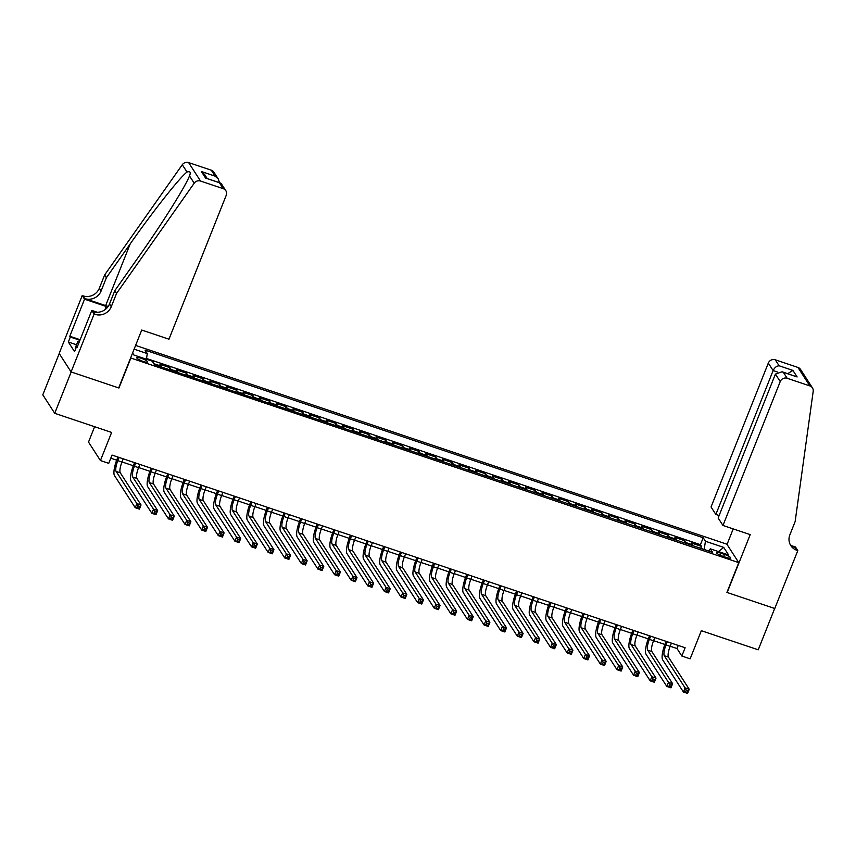 <?xml version="1.0" encoding="UTF-8"?>
<svg xmlns="http://www.w3.org/2000/svg" width="856" height="856" viewBox="0 0 856 856"><rect width="100%" height="100%" fill="white"/><g stroke="black" fill="none" stroke-linecap="round" stroke-linejoin="round"><path stroke-width="1.28" d="M143.262 361.467A5.81 1.145 21.7 0 0 147.639 362.013A5.81 1.145 21.7 0 0 141.208 358.268A5.81 1.145 21.7 0 0 136.842 357.722A5.81 1.145 21.7 0 0 143.262 361.467M94.62 426.716L88.51 442.081L100.43 460.549L108.733 463.342L112.029 455.071L685.132 647.757L681.836 656.028L690.15 658.82L701.332 630.701L758.234 649.822L774.68 608.477L726.926 592.427L738.771 562.649L130.604 357.969M59.225 353.549L42.8 394.841L54.72 413.309L71.176 371.953L118.941 388.014L130.786 358.247M738.771 562.649L726.851 544.181L135.612 345.407M692.975 545.732A7.265 1.894 -71.4 0 0 692.718 544.844L691.541 543.025L701.503 546.374L700.722 548.332M686.33 543.496A7.265 1.894 -71.4 0 0 686.073 542.608L684.896 540.789L684.115 542.747M684.896 540.789L674.924 537.44L676.101 539.259A7.265 1.894 -71.4 0 1 676.368 540.147M659.751 534.561A7.265 1.894 -71.4 0 0 659.495 533.673L658.317 531.854L668.279 535.203L667.498 537.161M643.145 528.976A7.265 1.894 -71.4 0 0 642.877 528.088L641.7 526.269L651.673 529.618L650.892 531.576M626.528 523.39A7.265 1.894 -71.4 0 0 626.271 522.502L625.094 520.683L635.056 524.033L634.275 525.991M609.921 517.805A7.265 1.894 -71.4 0 0 609.654 516.917L608.477 515.098L618.449 518.447L617.668 520.405M593.304 512.22A7.265 1.894 -71.4 0 0 593.048 511.332L591.87 509.513L601.832 512.862L601.051 514.82M576.698 506.634A7.265 1.894 -71.4 0 0 576.43 505.746L575.253 503.927L585.226 507.276L584.445 509.245M560.081 501.049A7.265 1.894 -71.4 0 0 559.824 500.161L558.647 498.342L568.609 501.691L567.828 503.66M543.474 495.464A7.265 1.894 -71.4 0 0 543.207 494.575L542.03 492.756L552.002 496.106L551.221 498.074M526.857 489.878A7.265 1.894 -71.4 0 0 526.601 488.99L525.423 487.171L535.385 490.52L534.604 492.489M510.251 484.293A7.265 1.894 -71.4 0 0 509.983 483.405L508.806 481.586L518.779 484.935L517.998 486.904M493.634 478.707A7.265 1.894 -71.4 0 0 493.377 477.819L492.2 476L502.162 479.349L501.381 481.318M477.027 473.122A7.265 1.894 -71.4 0 0 476.76 472.234L475.583 470.415L485.555 473.764L484.774 475.733M460.41 467.536A7.265 1.894 -71.4 0 0 460.154 466.648L458.976 464.829L468.938 468.179L468.157 470.147M443.804 461.962A7.265 1.894 -71.4 0 0 443.536 461.063L442.359 459.244L452.332 462.593L451.551 464.562M427.187 456.376A7.265 1.894 -71.4 0 0 426.93 455.488L425.753 453.659L435.715 457.008L434.934 458.976M410.58 450.791A7.265 1.894 -71.4 0 0 410.313 449.903L409.136 448.073L419.108 451.422L418.327 453.391M393.963 445.206A7.265 1.894 -71.4 0 0 393.707 444.318L392.53 442.488L402.491 445.848L401.71 447.806M377.357 439.62A7.265 1.894 -71.4 0 0 377.089 438.732L375.912 436.902L385.885 440.262L385.104 442.22M360.74 434.035A7.265 1.894 -71.4 0 0 360.483 433.147L359.306 431.317L369.268 434.677L368.487 436.635M344.133 428.449A7.265 1.894 -71.4 0 0 343.866 427.561L342.689 425.742L352.661 429.091L351.88 431.05M327.516 422.864A7.265 1.894 -71.4 0 0 327.26 421.976L326.083 420.157L336.044 423.506L335.263 425.464M310.91 417.279A7.265 1.894 -71.4 0 0 310.642 416.39L309.465 414.572L319.438 417.921L318.657 419.879M294.293 411.693A7.265 1.894 -71.4 0 0 294.036 410.805L292.859 408.986L302.821 412.335L302.04 414.293M277.686 406.108A7.265 1.894 -71.4 0 0 277.419 405.22L276.242 403.401L286.214 406.75L285.433 408.708M261.069 400.522A7.265 1.894 -71.4 0 0 260.812 399.634L259.636 397.815L269.597 401.164L268.816 403.123M244.463 394.937A7.265 1.894 -71.4 0 0 244.195 394.049L243.018 392.23L252.991 395.579L252.21 397.537M227.846 389.352A7.265 1.894 -71.4 0 0 227.589 388.464L226.412 386.645L236.374 389.994L235.593 391.952M211.239 383.766A7.265 1.894 -71.4 0 0 210.972 382.878L209.795 381.059L219.767 384.408L218.986 386.377M194.622 378.181A7.265 1.894 -71.4 0 0 194.366 377.293L193.189 375.474L203.15 378.823L202.369 380.792M178.016 372.595A7.265 1.894 -71.4 0 0 177.748 371.707L176.571 369.888L186.544 373.237L185.763 375.206M161.399 367.01A7.265 1.894 -71.4 0 0 161.142 366.122L159.965 364.303L169.927 367.652L169.146 369.621M724.476 554.41L720.816 553.179A5.628 1.113 21.7 0 0 716.59 552.644A5.628 1.113 21.7 0 0 722.817 556.272L726.477 557.502A5.628 1.113 21.7 0 0 730.703 558.037A5.628 1.113 21.7 0 0 724.476 554.41L723.63 556.539M132.594 352.982L133.911 355.037L152.186 361.179L154.444 364.677L712.599 552.323L710.341 548.835L708.533 550.964M134.114 349.162L147.286 353.592L145.039 350.104L703.193 537.75L705.44 541.249L723.716 547.391L728.617 554.977L710.341 548.835M701.503 546.374L700.422 544.694L146.526 358.482M154.754 364.784A7.265 1.894 108.6 0 0 154.497 363.896L152.603 361.831M169.927 367.652L171.104 369.471A7.265 1.894 108.6 0 1 171.371 370.359M186.544 373.237L187.721 375.056A7.265 1.894 108.6 0 1 187.978 375.945M203.15 378.823L204.327 380.642A7.265 1.894 108.6 0 1 204.595 381.53M219.767 384.408L220.944 386.227A7.265 1.894 108.6 0 1 221.201 387.115M236.374 389.994L237.551 391.813A7.265 1.894 108.6 0 1 237.818 392.701M252.991 395.579L254.168 397.398A7.265 1.894 108.6 0 1 254.425 398.286M269.597 401.164L270.774 402.983A7.265 1.894 108.6 0 1 271.042 403.872M286.214 406.75L287.391 408.569A7.265 1.894 108.6 0 1 287.648 409.457M302.821 412.335L303.998 414.154A7.265 1.894 108.6 0 1 304.265 415.042M319.438 417.921L320.615 419.74A7.265 1.894 108.6 0 1 320.872 420.628M336.044 423.506L337.221 425.325A7.265 1.894 108.6 0 1 337.489 426.213M352.661 429.091L353.838 430.91A7.265 1.894 108.6 0 1 354.095 431.799M369.268 434.677L370.445 436.496A7.265 1.894 108.6 0 1 370.712 437.384M385.885 440.262L387.062 442.081A7.265 1.894 108.6 0 1 387.319 442.969M402.491 445.848L403.668 447.667A7.265 1.894 108.6 0 1 403.936 448.555M419.108 451.422L420.285 453.252A7.265 1.894 108.6 0 1 420.542 454.14M435.715 457.008L436.892 458.837A7.265 1.894 108.6 0 1 437.159 459.726M452.332 462.593L453.509 464.423A7.265 1.894 108.6 0 1 453.766 465.311M468.938 468.179L470.115 470.008A7.265 1.894 108.6 0 1 470.383 470.896M485.555 473.764L486.732 475.594A7.265 1.894 108.6 0 1 486.989 476.482M502.162 479.349L503.339 481.179A7.265 1.894 108.6 0 1 503.606 482.067M518.779 484.935L519.956 486.754A7.265 1.894 108.6 0 1 520.213 487.642M535.385 490.52L536.562 492.339A7.265 1.894 108.6 0 1 536.83 493.227M552.002 496.106L553.179 497.925A7.265 1.894 108.6 0 1 553.436 498.813M568.609 501.691L569.786 503.51A7.265 1.894 108.6 0 1 570.053 504.398M585.226 507.276L586.403 509.095A7.265 1.894 108.6 0 1 586.66 509.983M601.832 512.862L603.009 514.681A7.265 1.894 108.6 0 1 603.277 515.569M618.449 518.447L619.626 520.266A7.265 1.894 108.6 0 1 619.883 521.154M635.056 524.033L636.233 525.851A7.265 1.894 108.6 0 1 636.5 526.74M651.673 529.618L652.85 531.437A7.265 1.894 108.6 0 1 653.107 532.325M668.279 535.203L669.456 537.022A7.265 1.894 108.6 0 1 669.724 537.91M100.43 460.549L111.622 432.43L54.72 413.309M670.184 646.237L677.01 648.538L681.836 656.028M110.788 458.174L116.705 460.164M122.001 461.94L133.311 465.75M138.608 467.526L149.928 471.335M155.225 473.111L166.535 476.91M171.831 478.697L183.152 482.495M188.448 484.282L199.758 488.081M205.055 489.867L216.375 493.666M221.672 495.453L232.982 499.251M238.278 501.038L249.599 504.837M254.895 506.624L266.205 510.422M271.502 512.209L282.822 516.008M288.119 517.794L299.429 521.593M304.725 523.369L316.046 527.178M321.342 528.955L332.652 532.764M337.949 534.54L349.269 538.349M354.566 540.125L365.876 543.935M371.172 545.711L382.493 549.52M387.789 551.296L399.099 555.105M404.396 556.882L415.716 560.691M421.013 562.467L432.323 566.276M437.619 568.052L448.94 571.862M454.236 573.638L465.546 577.447M470.843 579.223L482.163 583.032M487.46 584.808L498.77 588.618M504.066 590.394L515.387 594.203M520.683 595.979L531.993 599.778M537.29 601.565L548.61 605.363M553.907 607.15L565.217 610.949M570.513 612.736L581.834 616.534M587.13 618.321L598.44 622.119M603.737 623.906L615.057 627.705M620.354 629.492L631.664 633.29M636.96 635.077L648.281 638.876M653.577 640.663L664.887 644.461M678.241 645.435L677.01 648.538M704.156 549.488L705.44 541.249M700.422 544.694L703.193 537.75M153.32 362.067L153.106 362.602M147.286 353.592L146.408 359.242M718.484 551.574L723.716 547.391M667.263 641.743L665.989 644.953A9.074 2.375 -71.4 0 0 664.31 655.717L685.078 687.892L689.23 689.283L687.582 693.413L683.43 692.023L662.662 659.858A13.621 3.563 108.6 0 1 665.187 643.701L666.118 641.358M671.414 643.145L670.141 646.355A9.074 2.375 -71.4 0 0 668.461 657.119L689.23 689.283L687.914 690.749L686.245 690.193L685.592 691.851L687.25 692.408L687.914 690.749M685.592 691.851L683.43 692.023L685.078 687.892L686.245 690.193M687.25 692.408L687.582 693.413M75.82 348.478L75.2 348.082L77.832 341.458L79.64 340.955M79.116 342.282L77.832 341.458M722.967 525.456L780.233 381.562L775.408 374.104L718.152 517.998L722.967 525.456L750.209 534.615L727.172 592.502L774.766 608.509L797.803 550.622L795.47 546.995L791.64 545.711M719.126 515.547L715.862 514.456L711.047 506.987L768.303 363.094A5.446 5.147 -32.8 0 1 775.269 359.809L797.942 367.438A5.446 5.147 -32.8 0 1 800.542 369.439L812.462 387.907A5.446 5.147 147.2 0 1 813.2 391.299L795.138 521.593L789.874 534.829A12.712 12.005 147.2 0 0 790.816 545.625A12.712 12.005 147.2 0 0 796.893 550.312L797.803 550.622M775.269 359.809L779.12 365.78L792.902 370.413L797.129 376.95L783.336 372.317L787.188 378.277L809.862 385.906L797.942 367.438M727.022 544.459L733.218 528.901M715.862 514.456L773.129 370.562L768.303 363.094M812.462 387.907A5.446 5.147 147.2 0 0 809.862 385.906M787.188 378.277A5.446 5.147 147.2 0 0 780.233 381.562M790.035 544.202A12.712 12.005 147.2 0 0 795.128 547.583L796.893 550.312M779.12 365.78C776.563 365.983 774.573 367.577 773.129 370.562L777.334 371.975M792.902 370.413L787.723 373.665M797.129 376.95L782.084 371.772L775.408 374.104M783.336 372.317L782.084 371.772M116.544 293.447L114.779 290.719L138.597 256.907C161.442 224.732 185.474 186.469 189.486 175.897C191.006 172.313 190.182 171.029 186.993 172.035C179.696 177.524 152.871 211.464 130.198 243.906L106.39 277.719L101.126 290.944A12.712 12.005 -32.8 0 1 84.883 298.616L82.208 295.577L59.171 353.464L71.091 371.932L118.684 387.929L141.721 330.041L168.964 339.201L226.23 195.307A5.446 5.147 147.2 0 0 223.223 188.673L200.539 181.044A5.446 5.147 147.2 0 0 194.205 183.195L116.544 293.447L111.28 306.683A12.712 12.005 -32.8 0 1 95.048 314.345L94.128 314.045L71.091 371.932M106.39 277.719L104.625 274.979L99.36 288.215A12.712 12.005 -32.8 0 1 83.118 295.876M95.048 314.345L93.283 311.616A12.712 12.005 -32.8 0 0 109.514 303.944L114.779 290.719M223.223 188.673L219.371 182.703L205.579 178.069L201.363 171.532L215.145 176.165L211.293 170.205L188.62 162.587L200.539 181.044M186.993 172.035L182.285 164.726L104.625 274.979M94.128 314.045L91.795 310.428L77.051 347.472L76.537 346.669L77.275 346.915M76.516 344.754L68.341 342.004L74.558 351.634L76.537 346.669M68.341 342.004L70.32 337.039L69.796 336.237L84.541 299.193L82.208 295.577M107.77 307.015A20.426 4.023 21.7 0 0 106.219 306.48L84.541 299.193M91.795 310.428L97.252 312.258M108.166 306.469A23.647 4.654 21.7 0 0 105.652 305.592L84.883 298.616M182.285 164.726A5.446 5.147 -32.8 0 1 188.62 162.587M211.293 170.205A5.446 5.147 -32.8 0 1 213.893 172.216L218.334 179.075L219.446 182.606M194.205 183.195L189.486 175.897L189.797 175.148M69.796 336.237L80.132 339.714M79.918 340.271L70.32 337.039M219.371 182.703L221.383 183.815L225.824 190.685M205.579 178.069L220.142 182.852M201.363 171.532L204.541 174.442L207.152 178.476M215.145 176.165L218.334 179.075M650.656 636.158L649.372 639.368A9.074 2.375 -71.4 0 0 647.692 650.132L668.461 682.307L672.623 683.698L670.976 687.839L666.824 686.437L646.055 654.273A13.621 3.563 108.6 0 1 648.57 638.116L649.501 635.773M654.808 637.56L653.535 640.77A9.074 2.375 -71.4 0 0 651.855 651.534L672.623 683.698L671.297 685.175L669.638 684.607L668.975 686.266L670.644 686.822L671.297 685.175M668.975 686.266L666.824 686.437L668.461 682.307L669.638 684.607M670.644 686.822L670.976 687.839M634.039 630.572L632.766 633.782A9.074 2.375 -71.4 0 0 631.086 644.547L651.855 676.722L656.006 678.113L654.358 682.253L650.207 680.852L629.438 648.688A13.621 3.563 108.6 0 1 631.963 632.541L632.894 630.187M638.191 631.974L636.918 635.184A9.074 2.375 -71.4 0 0 635.238 645.948L656.006 678.113L654.69 679.589L653.021 679.022L652.368 680.681L654.027 681.237L654.69 679.589M652.368 680.681L650.207 680.852L651.855 676.722L653.021 679.022M654.027 681.237L654.358 682.253M617.433 624.987L616.149 628.197A9.074 2.375 -71.4 0 0 614.469 638.961L635.238 671.136L639.4 672.527L637.752 676.668L633.601 675.266L612.832 643.102A13.621 3.563 108.6 0 1 615.346 626.956L616.277 624.602M621.584 626.389L620.311 629.599A9.074 2.375 -71.4 0 0 618.631 640.363L639.4 672.527L638.073 674.004L636.415 673.437L635.751 675.095L637.42 675.652L638.073 674.004M635.751 675.095L633.601 675.266L635.238 671.136L636.415 673.437M637.42 675.652L637.752 676.668M600.816 619.402L599.542 622.612A9.074 2.375 -71.4 0 0 597.863 633.376L618.631 665.551L622.783 666.942L621.135 671.083L616.983 669.681L596.215 637.517A13.621 3.563 108.6 0 1 598.74 621.37L599.671 619.016M604.967 620.803L603.694 624.013A9.074 2.375 -71.4 0 0 602.014 634.778L622.783 666.942L621.467 668.418L619.798 667.851L619.145 669.51L620.803 670.066L621.467 668.418M619.145 669.51L616.983 669.681L618.631 665.551L619.798 667.851M620.803 670.066L621.135 671.083M584.209 613.827L582.925 617.026A9.074 2.375 -71.4 0 0 581.245 627.79L602.014 659.965L606.176 661.356L604.529 665.497L600.377 664.096L579.608 631.931A13.621 3.563 108.6 0 1 582.123 615.785L583.054 613.431M588.361 615.218L587.088 618.428A9.074 2.375 -71.4 0 0 585.408 629.192L606.176 661.356L604.85 662.833L603.191 662.277L602.528 663.924L604.197 664.481L604.85 662.833M602.528 663.924L600.377 664.096L602.014 659.965L603.191 662.277M604.197 664.481L604.529 665.497M567.592 608.242L566.319 611.441A9.074 2.375 -71.4 0 0 564.639 622.205L585.408 654.38L589.559 655.771L587.912 659.912L583.76 658.51L562.991 626.346A13.621 3.563 108.6 0 1 565.516 610.2L566.447 607.856M571.744 609.633L570.471 612.843A9.074 2.375 -71.4 0 0 568.791 623.607L589.559 655.771L588.243 657.248L586.574 656.691L585.921 658.339L587.58 658.895L588.243 657.248M585.921 658.339L583.76 658.51L585.408 654.38L586.574 656.691M587.58 658.895L587.912 659.912M550.986 602.656L549.702 605.855A9.074 2.375 -71.4 0 0 548.022 616.62L568.791 648.795L572.953 650.186L571.305 654.326L567.154 652.925L546.385 620.76A13.621 3.563 108.6 0 1 548.899 604.614L549.83 602.271M555.137 604.047L553.864 607.257A9.074 2.375 -71.4 0 0 552.184 618.021L572.953 650.186L571.626 651.662L569.968 651.106L569.304 652.754L570.973 653.31L571.626 651.662M569.304 652.754L567.154 652.925L568.791 648.795L569.968 651.106M570.973 653.31L571.305 654.326M534.369 597.071L533.095 600.27A9.074 2.375 -71.4 0 0 531.415 611.045L552.184 643.209L556.336 644.6L554.688 648.741L550.536 647.339L529.768 615.175A13.621 3.563 108.6 0 1 532.293 599.029L533.224 596.686M538.52 598.462L537.247 601.672A9.074 2.375 -71.4 0 0 535.567 612.436L556.336 644.6L555.02 646.077L553.351 645.52L552.698 647.168L554.356 647.725L555.02 646.077M552.698 647.168L550.536 647.339L552.184 643.209L553.351 645.52M554.356 647.725L554.688 648.741M517.762 591.485L516.478 594.685A9.074 2.375 -71.4 0 0 514.798 605.46L535.567 637.624L539.729 639.015L538.082 643.156L533.93 641.754L513.161 609.59A13.621 3.563 108.6 0 1 515.676 593.443L516.607 591.1M521.914 592.876L520.641 596.086A9.074 2.375 -71.4 0 0 518.961 606.851L539.729 639.015L538.403 640.491L536.744 639.935L536.081 641.583L537.75 642.139L538.403 640.491M536.081 641.583L533.93 641.754L535.567 637.624L536.744 639.935M537.75 642.139L538.082 643.156M501.145 585.9L499.872 589.11A9.074 2.375 -71.4 0 0 498.192 599.874L518.961 632.038L523.112 633.44L521.465 637.57L517.313 636.168L496.544 604.004A13.621 3.563 108.6 0 1 499.069 587.858L500 585.515M505.297 587.291L504.024 590.501A9.074 2.375 -71.4 0 0 502.344 601.265L523.112 633.44L521.796 634.906L520.127 634.35L519.474 635.997L521.133 636.564L521.796 634.906M519.474 635.997L517.313 636.168L518.961 632.038L520.127 634.35M521.133 636.564L521.465 637.57M484.539 580.315L483.255 583.525A9.074 2.375 -71.4 0 0 481.575 594.289L502.344 626.453L506.506 627.855L504.858 631.985L500.707 630.594L479.938 598.419A13.621 3.563 108.6 0 1 482.452 582.273L483.383 579.929M488.69 581.706L487.417 584.916A9.074 2.375 -71.4 0 0 485.737 595.68L506.506 627.855L505.179 629.321L503.521 628.764L502.857 630.412L504.526 630.979L505.179 629.321M502.857 630.412L500.707 630.594L502.344 626.453L503.521 628.764M504.526 630.979L504.858 631.985M467.922 574.729L466.648 577.939A9.074 2.375 -71.4 0 0 464.969 588.703L485.737 620.868L489.889 622.269L488.241 626.399L484.089 625.008L463.321 592.833A13.621 3.563 108.6 0 1 465.846 576.687L466.777 574.344M472.073 576.12L470.8 579.33A9.074 2.375 -71.4 0 0 469.12 590.094L489.889 622.269L488.573 623.735L486.904 623.179L486.251 624.827L487.909 625.394L488.573 623.735M486.251 624.827L484.089 625.008L485.737 620.868L486.904 623.179M487.909 625.394L488.241 626.399M451.315 569.144L450.031 572.354A9.074 2.375 -71.4 0 0 448.351 583.118L469.12 615.282L473.282 616.684L471.635 620.814L467.483 619.423L446.714 587.248A13.621 3.563 108.6 0 1 449.229 571.102L450.16 568.759M455.467 570.535L454.194 573.745A9.074 2.375 -71.4 0 0 452.514 584.509L473.282 616.684L471.956 618.15L470.297 617.593L469.634 619.241L471.303 619.808L471.956 618.15M469.634 619.241L467.483 619.423L469.12 615.282L470.297 617.593M471.303 619.808L471.635 620.814M434.698 563.558L433.425 566.768A9.074 2.375 -71.4 0 0 431.745 577.533L452.514 609.697L456.665 611.098L455.018 615.229L450.866 613.838L430.097 581.663A13.621 3.563 108.6 0 1 432.622 565.516L433.553 563.173M438.85 564.949L437.577 568.159A9.074 2.375 -71.4 0 0 435.897 578.923L456.665 611.098L455.349 612.564L453.68 612.008L453.027 613.666L454.686 614.223L455.349 612.564M453.027 613.666L450.866 613.838L452.514 609.697L453.68 612.008M454.686 614.223L455.018 615.229M418.092 557.973L416.808 561.183A9.074 2.375 -71.4 0 0 415.128 571.947L435.897 604.111L440.059 605.513L438.411 609.643L434.26 608.252L413.491 576.077A13.621 3.563 108.6 0 1 416.005 559.931L416.936 557.588M422.243 559.364L420.97 562.574A9.074 2.375 -71.4 0 0 419.29 573.338L440.059 605.513L438.732 606.979L437.074 606.423L436.41 608.081L438.079 608.637L438.732 606.979M436.41 608.081L434.26 608.252L435.897 604.111L437.074 606.423M438.079 608.637L438.411 609.643M401.475 552.388L400.201 555.598A9.074 2.375 -71.4 0 0 398.522 566.362L419.29 598.526L423.442 599.928L421.794 604.058L417.642 602.667L396.874 570.492A13.621 3.563 108.6 0 1 399.399 554.346L400.33 552.002M405.626 553.789L404.353 556.988A9.074 2.375 -71.4 0 0 402.673 567.753L423.442 599.928L422.126 601.394L420.457 600.837L419.804 602.496L421.462 603.052L422.126 601.394M419.804 602.496L417.642 602.667L419.29 598.526L420.457 600.837M421.462 603.052L421.794 604.058M384.868 546.802L383.584 550.012A9.074 2.375 -71.4 0 0 381.904 560.776L402.673 592.941L406.835 594.342L405.188 598.472L401.036 597.081L380.267 564.907A13.621 3.563 108.6 0 1 382.782 548.76L383.713 546.417M389.02 548.204L387.747 551.403A9.074 2.375 -71.4 0 0 386.067 562.167L406.835 594.342L405.509 595.808L403.85 595.252L403.187 596.91L404.856 597.467L405.509 595.808M403.187 596.91L401.036 597.081L402.673 592.941L403.85 595.252M404.856 597.467L405.188 598.472M368.251 541.217L366.978 544.427A9.074 2.375 -71.4 0 0 365.298 555.191L386.067 587.355L390.218 588.757L388.57 592.887L384.419 591.496L363.65 559.321A13.621 3.563 108.6 0 1 366.175 543.175L367.106 540.832M372.403 542.618L371.13 545.818A9.074 2.375 -71.4 0 0 369.45 556.582L390.218 588.757L388.902 590.223L387.233 589.666L386.58 591.325L388.239 591.881L388.902 590.223M386.58 591.325L384.419 591.496L386.067 587.355L387.233 589.666M388.239 591.881L388.57 592.887M351.645 535.631L350.361 538.841A9.074 2.375 -71.4 0 0 348.681 549.606L369.45 581.77L373.612 583.171L371.964 587.302L367.812 585.911L347.044 553.736A13.621 3.563 108.6 0 1 349.558 537.589L350.489 535.246M355.796 537.033L354.523 540.232A9.074 2.375 -71.4 0 0 352.843 551.007L373.612 583.171L372.285 584.637L370.627 584.081L369.963 585.739L371.632 586.296L372.285 584.637M369.963 585.739L367.812 585.911L369.45 581.77L370.627 584.081M371.632 586.296L371.964 587.302M335.028 530.046L333.754 533.256A9.074 2.375 -71.4 0 0 332.075 544.02L352.843 576.195L356.995 577.586L355.347 581.716L351.195 580.325L330.427 548.161A13.621 3.563 108.6 0 1 332.952 532.004L333.883 529.661M339.179 531.448L337.906 534.647A9.074 2.375 -71.4 0 0 336.226 545.422L356.995 577.586L355.679 579.052L354.01 578.495L353.357 580.154L355.015 580.71L355.679 579.052M353.357 580.154L351.195 580.325L352.843 576.195L354.01 578.495M355.015 580.71L355.347 581.716M318.421 524.461L317.137 527.671A9.074 2.375 -71.4 0 0 315.457 538.435L336.226 570.61L340.388 572.001L338.741 576.131L334.589 574.74L313.82 542.576A13.621 3.563 108.6 0 1 316.335 526.419L317.266 524.075M322.573 525.862L321.3 529.072A9.074 2.375 -71.4 0 0 319.62 539.836L340.388 572.001L339.062 573.467L337.403 572.91L336.74 574.569L338.409 575.125L339.062 573.467M336.74 574.569L334.589 574.74L336.226 570.61L337.403 572.91M338.409 575.125L338.741 576.131M301.804 518.875L300.531 522.085A9.074 2.375 -71.4 0 0 298.851 532.849L319.62 565.024L323.771 566.415L322.124 570.556L317.972 569.154L297.203 536.99A13.621 3.563 108.6 0 1 299.728 520.833L300.659 518.49M305.956 520.277L304.683 523.487A9.074 2.375 -71.4 0 0 303.003 534.251L323.771 566.415L322.455 567.892L320.786 567.325L320.133 568.983L321.792 569.54L322.455 567.892M320.133 568.983L317.972 569.154L319.62 565.024L320.786 567.325M321.792 569.54L322.124 570.556M285.198 513.29L283.914 516.5A9.074 2.375 -71.4 0 0 282.234 527.264L303.003 559.439L307.165 560.83L305.517 564.971L301.365 563.569L280.597 531.405A13.621 3.563 108.6 0 1 283.111 515.248L284.042 512.905M289.349 514.691L288.076 517.901A9.074 2.375 -71.4 0 0 286.396 528.666L307.165 560.83L305.838 562.306L304.18 561.739L303.516 563.398L305.185 563.954L305.838 562.306M303.516 563.398L301.365 563.569L303.003 559.439L304.18 561.739M305.185 563.954L305.517 564.971M268.581 507.704L267.307 510.914A9.074 2.375 -71.4 0 0 265.627 521.679L286.396 553.853L290.548 555.244L288.9 559.385L284.748 557.984L263.98 525.819A13.621 3.563 108.6 0 1 266.505 509.673L267.436 507.319M272.732 509.106L271.459 512.316A9.074 2.375 -71.4 0 0 269.779 523.08L290.548 555.244L289.232 556.721L287.562 556.154L286.91 557.812L288.568 558.369L289.232 556.721M286.91 557.812L284.748 557.984L286.396 553.853L287.562 556.154M288.568 558.369L288.9 559.385M251.974 502.119L250.69 505.329A9.074 2.375 -71.4 0 0 249.01 516.093L269.779 548.268L273.941 549.659L272.294 553.8L268.142 552.398L247.373 520.234A13.621 3.563 108.6 0 1 249.888 504.088L250.819 501.734M256.126 503.521L254.853 506.731A9.074 2.375 -71.4 0 0 253.173 517.495L273.941 549.659L272.615 551.136L270.956 550.568L270.293 552.227L271.962 552.783L272.615 551.136M270.293 552.227L268.142 552.398L269.779 548.268L270.956 550.568M271.962 552.783L272.294 553.8M235.357 496.544L234.084 499.744A9.074 2.375 -71.4 0 0 232.404 510.508L253.173 542.683L257.324 544.074L255.677 548.215L251.525 546.813L230.756 514.649A13.621 3.563 108.6 0 1 233.281 498.502L234.212 496.148M239.509 497.935L238.236 501.145A9.074 2.375 -71.4 0 0 236.556 511.909L257.324 544.074L256.008 545.55L254.339 544.994L253.686 546.642L255.345 547.198L256.008 545.55M253.686 546.642L251.525 546.813L253.173 542.683L254.339 544.994M255.345 547.198L255.677 548.215M218.751 490.959L217.467 494.158A9.074 2.375 -71.4 0 0 215.787 504.922L236.556 537.097L240.718 538.488L239.07 542.629L234.919 541.227L214.15 509.063A13.621 3.563 108.6 0 1 216.664 492.917L217.595 490.563M222.902 492.35L221.629 495.56A9.074 2.375 -71.4 0 0 219.949 506.324L240.718 538.488L239.391 539.965L237.733 539.408L237.069 541.056L238.738 541.613L239.391 539.965M237.069 541.056L234.919 541.227L236.556 537.097L237.733 539.408M238.738 541.613L239.07 542.629M202.134 485.373L200.86 488.573A9.074 2.375 -71.4 0 0 199.181 499.337L219.949 531.512L224.101 532.903L222.453 537.044L218.301 535.642L197.533 503.478A13.621 3.563 108.6 0 1 200.058 487.332L200.989 484.988M206.285 486.764L205.012 489.974A9.074 2.375 -71.4 0 0 203.332 500.739L224.101 532.903L222.785 534.379L221.116 533.823L220.463 535.471L222.121 536.027L222.785 534.379M220.463 535.471L218.301 535.642L219.949 531.512L221.116 533.823M222.121 536.027L222.453 537.044M185.527 479.788L184.243 482.987A9.074 2.375 -71.4 0 0 182.563 493.752L203.332 525.926L207.494 527.317L205.847 531.458L201.695 530.057L180.926 497.892A13.621 3.563 108.6 0 1 183.441 481.746L184.372 479.403M189.679 481.179L188.406 484.389A9.074 2.375 -71.4 0 0 186.726 495.153L207.494 527.317L206.168 528.794L204.509 528.238L203.846 529.885L205.515 530.442L206.168 528.794M203.846 529.885L201.695 530.057L203.332 525.926L204.509 528.238M205.515 530.442L205.847 531.458M168.91 474.203L167.637 477.402A9.074 2.375 -71.4 0 0 165.957 488.177L186.726 520.341L190.877 521.732L189.23 525.873L185.078 524.471L164.309 492.307A13.621 3.563 108.6 0 1 166.834 476.161L167.765 473.817M173.062 475.594L171.789 478.804A9.074 2.375 -71.4 0 0 170.109 489.568L190.877 521.732L189.561 523.209L187.892 522.652L187.239 524.3L188.898 524.856L189.561 523.209M187.239 524.3L185.078 524.471L186.726 520.341L187.892 522.652M188.898 524.856L189.23 525.873M152.304 468.617L151.02 471.817A9.074 2.375 -71.4 0 0 149.34 482.591L170.109 514.756L174.271 516.157L172.623 520.288L168.471 518.886L147.703 486.722A13.621 3.563 108.6 0 1 150.217 470.575L151.148 468.232M156.455 470.008L155.182 473.218A9.074 2.375 -71.4 0 0 153.502 483.982L174.271 516.157L172.944 517.623L171.286 517.067L170.622 518.715L172.291 519.282L172.944 517.623M170.622 518.715L168.471 518.886L170.109 514.756L171.286 517.067M172.291 519.282L172.623 520.288M135.687 463.032L134.413 466.242A9.074 2.375 -71.4 0 0 132.733 477.006L153.502 509.17L157.654 510.572L156.006 514.702L151.854 513.3L131.086 481.136A13.621 3.563 108.6 0 1 133.611 464.99L134.542 462.647M139.838 464.423L138.565 467.633A9.074 2.375 -71.4 0 0 136.885 478.397L157.654 510.572L156.338 512.038L154.669 511.481L154.016 513.129L155.674 513.696L156.338 512.038M154.016 513.129L151.854 513.3L153.502 509.17L154.669 511.481M155.674 513.696L156.006 514.702M119.08 457.446L117.796 460.656A9.074 2.375 -71.4 0 0 116.116 471.421L136.885 503.585L141.047 504.987L139.4 509.117L135.248 507.726L114.479 475.551A13.621 3.563 108.6 0 1 116.994 459.405L117.925 457.061M123.232 458.837L121.959 462.047A9.074 2.375 -71.4 0 0 120.279 472.812L141.047 504.987L139.721 506.452L138.062 505.896L137.399 507.544L139.068 508.111L139.721 506.452M137.399 507.544L135.248 507.726L136.885 503.585L138.062 505.896M139.068 508.111L139.4 509.117M686.073 542.608L692.718 544.844M154.497 363.896L161.142 366.122M171.104 369.471L177.748 371.707M187.721 375.056L194.366 377.293M204.327 380.642L210.972 382.878M220.944 386.227L227.589 388.464M237.551 391.813L244.195 394.049M254.168 397.398L260.812 399.634M270.774 402.983L277.419 405.22M287.391 408.569L294.036 410.805M303.998 414.154L310.642 416.39M320.615 419.74L327.26 421.976M337.221 425.325L343.866 427.561M353.838 430.91L360.483 433.147M370.445 436.496L377.089 438.732M387.062 442.081L393.707 444.318M403.668 447.667L410.313 449.903M420.285 453.252L426.93 455.488M436.892 458.837L443.536 461.063M453.509 464.423L460.154 466.648M470.115 470.008L476.76 472.234M486.732 475.594L493.377 477.819M503.339 481.179L509.983 483.405M519.956 486.754L526.601 488.99M536.562 492.339L543.207 494.575M553.179 497.925L559.824 500.161M569.786 503.51L576.43 505.746M586.403 509.095L593.048 511.332M603.009 514.681L609.654 516.917M619.626 520.266L626.271 522.502M636.233 525.851L642.877 528.088M652.85 531.437L659.495 533.673M669.456 537.022L676.101 539.259M720.035 555.159L720.816 553.179M670.141 646.355L665.989 644.953M668.461 657.119L664.31 655.717M101.126 290.944L99.36 288.215M109.514 303.944L111.28 306.683M130.198 243.906L105.652 305.592M104.903 309.786L106.219 306.48M653.535 640.77L649.372 639.368M651.855 651.534L647.692 650.132M636.918 635.184L632.766 633.782M635.238 645.948L631.086 644.547M620.311 629.599L616.149 628.197M618.631 640.363L614.469 638.961M603.694 624.013L599.542 622.612M602.014 634.778L597.863 633.376M587.088 618.428L582.925 617.026M585.408 629.192L581.245 627.79M570.471 612.843L566.319 611.441M568.791 623.607L564.639 622.205M553.864 607.257L549.702 605.855M552.184 618.021L548.022 616.62M537.247 601.672L533.095 600.27M535.567 612.436L531.415 611.045M520.641 596.086L516.478 594.685M518.961 606.851L514.798 605.46M504.024 590.501L499.872 589.11M502.344 601.265L498.192 599.874M487.417 584.916L483.255 583.525M485.737 595.68L481.575 594.289M470.8 579.33L466.648 577.939M469.12 590.094L464.969 588.703M454.194 573.745L450.031 572.354M452.514 584.509L448.351 583.118M437.577 568.159L433.425 566.768M435.897 578.923L431.745 577.533M420.97 562.574L416.808 561.183M419.29 573.338L415.128 571.947M404.353 556.988L400.201 555.598M402.673 567.753L398.522 566.362M387.747 551.403L383.584 550.012M386.067 562.167L381.904 560.776M371.13 545.818L366.978 544.427M369.45 556.582L365.298 555.191M354.523 540.232L350.361 538.841M352.843 551.007L348.681 549.606M337.906 534.647L333.754 533.256M336.226 545.422L332.075 544.02M321.3 529.072L317.137 527.671M319.62 539.836L315.457 538.435M304.683 523.487L300.531 522.085M303.003 534.251L298.851 532.849M288.076 517.901L283.914 516.5M286.396 528.666L282.234 527.264M271.459 512.316L267.307 510.914M269.779 523.08L265.627 521.679M254.853 506.731L250.69 505.329M253.173 517.495L249.01 516.093M238.236 501.145L234.084 499.744M236.556 511.909L232.404 510.508M221.629 495.56L217.467 494.158M219.949 506.324L215.787 504.922M205.012 489.974L200.86 488.573M203.332 500.739L199.181 499.337M188.406 484.389L184.243 482.987M186.726 495.153L182.563 493.752M171.789 478.804L167.637 477.402M170.109 489.568L165.957 488.177M155.182 473.218L151.02 471.817M153.502 483.982L149.34 482.591M138.565 467.633L134.413 466.242M136.885 478.397L132.733 477.006M121.959 462.047L117.796 460.656M120.279 472.812L116.116 471.421"/></g></svg>

